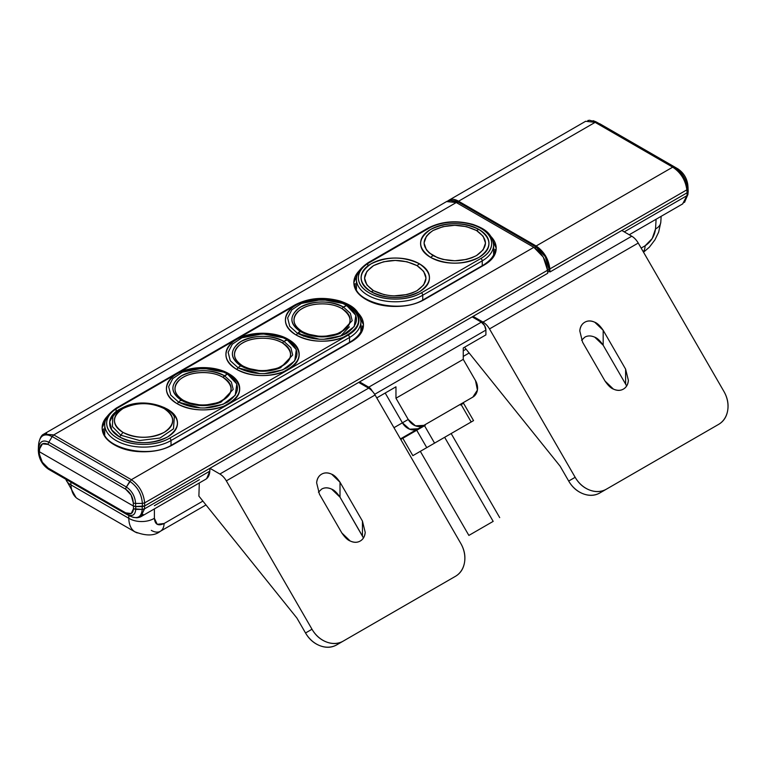 <?xml version="1.0" encoding="UTF-8"?>
<svg xmlns="http://www.w3.org/2000/svg" width="766" height="766" viewBox="0 0 766 766"><rect width="100%" height="100%" fill="white"/><g stroke="black" fill="none" stroke-linecap="round" stroke-linejoin="round"><path stroke-width="1.15" d="M47.837 434.916L52.203 436.543L129.78 481.335C137.401 486.515 141.605 493.878 142.371 503.425L144.65 502.879L547.556 270.264L547.69 273.29L472.172 316.885L547.69 273.29L547.556 270.264L144.65 502.879L144.65 505.972L359.58 381.889L144.65 505.972L135.601 506.517L135.601 503.425L135.601 506.517L144.65 505.972L144.65 502.879L142.371 503.425L142.371 506.517L142.371 503.425L135.601 503.425A3.236 1.676 -179.8 0 1 133.313 502.927L133.313 505.972L39.392 451.749L39.65 448.857A3.236 1.848 -174.8 0 1 38.702 447.488L38.444 450.427L38.444 446.521L39.392 445.199M687.102 186.253L688.05 187.565L688.05 191.481L687.782 184.625C686.709 177.846 683.339 172.551 677.68 168.731L600.104 123.939A3.236 1.867 -60 0 1 600.142 123.958A3.236 1.867 120 0 0 600.104 123.939L677.68 168.731L600.104 123.939M451.002 200.663L458.441 202.205L457.063 203L458.441 202.205L536.248 247.121C544.013 252.464 548.284 259.865 549.059 269.326L546.771 270.647L549.059 269.326L549.059 271.432L549.978 271.968L549.844 268.943L545.583 255.815L536.133 246.001L458.556 201.219L536.133 246.001L672.711 167.151L536.133 246.001C544.08 251.468 548.648 259.119 549.844 268.943L686.834 189.853L687.102 192.793L686.834 189.853L549.844 268.943L549.978 271.968L687.102 192.793L549.978 271.968L549.059 271.432L547.642 272.256L549.059 271.432L549.059 269.326L545.296 256.687L536.248 247.121L458.441 202.205L450.925 200.654M678.034 168.932L677.68 168.731A3.236 1.867 -60 0 1 677.728 168.75A3.236 1.867 120 0 0 677.68 168.731L674.281 166.969C681.932 172.139 686.422 179.33 687.782 188.532C686.346 179.378 681.845 172.187 674.281 166.969L672.711 167.151L595.134 122.359L585.636 121.277L448.847 200.252L458.556 201.219L595.134 122.359L672.711 167.151C680.792 172.541 685.503 180.106 686.834 189.853L687.782 188.532L687.782 184.625A3.236 1.877 -5.2 0 0 687.772 184.52A3.236 1.877 -5.2 0 0 687.763 184.424M356.793 282.376A38.836 22.425 0 0 0 382.866 300.607A38.836 22.425 0 0 0 422.736 295.216A1.944 1.12 -120 0 0 421.367 292.842A1.944 1.12 60 0 1 422.736 295.216L482.235 260.861A1.944 1.12 -120 0 0 480.866 258.487L421.367 292.842A36.892 21.304 180 0 1 369.193 292.842A36.892 21.304 180 0 1 369.193 262.719L428.692 228.364A1.944 1.12 -120 0 0 427.715 228.268A1.944 1.12 60 0 1 428.692 228.364A36.892 21.304 180 0 1 480.866 228.364A36.892 21.304 180 0 1 480.866 258.487C488.066 254.331 491.667 249.304 491.667 243.425C491.667 237.546 488.066 232.519 480.866 228.364C473.666 224.208 464.962 222.13 454.774 222.13C444.586 222.13 435.892 224.208 428.692 228.364L369.193 262.719C361.992 266.874 358.383 271.892 358.383 277.78C358.383 283.659 361.992 288.677 369.193 292.842C376.393 296.997 385.087 299.075 395.275 299.075C405.463 299.075 414.167 296.997 421.367 292.842L480.866 258.487A1.944 1.12 60 0 1 482.235 260.861A38.836 22.425 0 0 0 493.256 241.999A38.836 22.425 180 0 1 482.235 260.861L482.235 265.716L482.235 260.861L422.736 295.216L422.736 300.033L422.736 295.216A38.836 22.425 180 0 1 382.866 300.607A38.836 22.425 180 0 1 356.793 282.376A38.836 22.425 180 0 1 367.824 263.504L369.155 262.738M367.824 263.552L367.824 265.984M430.607 257.386C423.924 253.536 420.591 248.883 420.591 243.425C420.591 237.977 423.924 233.324 430.607 229.465C437.281 225.616 445.333 223.691 454.774 223.691C464.225 223.691 472.287 225.616 478.951 229.465C485.625 233.324 488.967 237.967 488.967 243.425C488.967 248.873 485.625 253.527 478.951 257.386C472.277 261.235 464.215 263.169 454.774 263.169C445.333 263.169 437.271 261.235 430.607 257.386C446.722 265.036 462.836 265.036 478.951 257.386C492.203 248.079 492.203 238.772 478.951 229.465L476.5 230.499L466.532 226.65L454.774 225.3L443.026 226.65L433.058 230.499L429.238 233.19L426.394 236.254L424.058 243.042L426.394 249.831L429.238 252.895L437.712 257.788L443.026 259.425L454.774 260.775L466.532 259.425L471.846 257.788L476.5 255.585L483.164 249.831L485.5 243.042L483.155 236.254L476.5 230.499C488.402 238.858 488.402 247.217 476.5 255.585C462.022 262.451 447.536 262.451 433.058 255.585C421.147 247.217 421.147 238.858 433.058 230.499C447.536 223.624 462.022 223.624 476.5 230.499L478.951 229.465C462.836 221.824 446.722 221.824 430.607 229.465C417.355 238.772 417.355 248.079 430.607 257.386L433.058 255.576L430.607 257.386M419.452 263.82C426.126 267.669 429.467 272.323 429.467 277.78C429.467 283.228 426.135 287.882 419.452 291.731C412.778 295.59 404.716 297.514 395.275 297.514C385.834 297.514 377.772 295.59 371.108 291.731C364.434 287.882 361.092 283.228 361.092 277.78C361.092 272.323 364.425 267.669 371.108 263.82C377.782 259.961 385.844 258.037 395.285 258.037C404.726 258.037 412.788 259.961 419.452 263.82C403.337 256.17 387.223 256.17 371.108 263.82C357.856 273.127 357.856 282.434 371.108 291.731L373.559 290.707C361.648 282.348 361.657 273.979 373.559 265.62C388.036 258.745 402.523 258.745 417.001 265.62L419.452 263.82L417.001 265.62C428.912 273.979 428.903 282.348 417.001 290.707C402.523 297.581 388.036 297.581 373.559 290.707L371.108 291.731C387.223 299.382 403.337 299.382 419.452 291.731C432.704 282.424 432.704 273.127 419.452 263.82M369.193 262.719A1.944 1.12 -120 0 0 368.226 262.623A1.944 1.12 60 0 1 369.193 262.719M367.824 263.504A1.944 1.12 60 0 1 368.226 262.623C359.599 268.627 355.673 274.209 356.449 279.36L356.449 289.242M116.097 411.562L116.097 408.881M116.097 408.833A1.944 1.12 60 0 1 116.499 407.952A1.944 1.12 60 0 1 117.476 408.048L295.963 304.992A36.892 21.304 180 0 1 348.137 304.992A36.892 21.304 180 0 1 348.137 335.115C355.347 330.96 358.948 325.933 358.948 320.054C358.948 314.175 355.347 309.148 348.137 304.992C340.937 300.837 332.243 298.759 322.055 298.759C311.867 298.759 303.164 300.837 295.963 304.992L117.476 408.048C110.266 412.204 106.666 417.221 106.666 423.11C106.666 428.989 110.266 434.006 117.476 438.171C124.676 442.327 133.37 444.404 143.558 444.404C153.746 444.404 162.44 442.327 169.65 438.171L348.137 335.115A1.944 1.12 60 0 1 349.516 337.49A38.836 22.425 0 0 0 360.537 318.627A38.836 22.425 180 0 1 349.516 337.49L171.019 440.546A38.836 22.425 180 0 1 131.149 445.936A38.836 22.425 180 0 1 105.076 427.706A38.836 22.425 180 0 1 116.097 408.833L117.437 408.067M349.516 337.49L349.516 342.345L349.516 337.49A1.944 1.12 -120 0 0 348.137 335.115L169.65 438.171A1.944 1.12 60 0 1 171.019 440.546L171.019 445.362L171.019 440.546L349.516 337.49M163.694 407.311L167.553 409.255C174.179 413.085 177.482 417.7 177.482 423.11C177.482 428.52 174.169 433.135 167.553 436.955C160.927 440.785 152.932 442.691 143.558 442.691C134.184 442.691 126.189 440.785 119.573 436.955C112.947 433.135 109.634 428.52 109.634 423.11C109.634 417.7 112.947 413.085 119.573 409.255L123.431 407.311M296.145 335.01C288.993 330.902 285.421 325.914 285.412 320.054C285.402 314.213 288.983 309.225 296.145 305.098C303.307 300.961 311.944 298.893 322.055 298.903C332.185 298.903 340.822 300.971 347.965 305.098C355.108 309.215 358.689 314.204 358.699 320.054C358.699 325.895 355.127 330.874 347.965 335.01C340.803 339.147 332.166 341.215 322.055 341.205C311.906 341.205 303.269 339.137 296.145 335.01C283.583 326.67 282.118 317.718 291.741 308.162C303.595 297.342 332.808 295.753 347.965 305.098C363.659 316.865 361.887 327.685 342.651 337.557C326.096 343.111 310.594 342.268 296.145 335.01L299.171 331.946L300.684 331.735C288.993 323.511 288.993 315.286 300.684 307.051C314.931 300.31 329.179 300.31 343.427 307.051L346.452 305.308L342.689 303.441L322.055 299.477L301.421 303.432L291.817 309.837L287.643 317.957L289.749 326.345L297.658 333.478C313.916 341.186 330.184 341.186 346.452 333.478C359.79 324.085 359.79 314.702 346.452 305.308L347.965 305.098L343.427 307.051L341.904 308.593C336.437 305.433 329.811 303.843 322.055 303.843C314.309 303.843 307.683 305.423 302.197 308.593C296.71 311.762 293.972 315.582 293.972 320.054C293.981 324.545 296.72 328.365 302.197 331.515C307.654 334.685 314.28 336.264 322.055 336.264C329.801 336.264 336.418 334.685 341.904 331.515C347.4 328.346 350.139 324.525 350.129 320.054C350.129 315.573 347.381 311.752 341.904 308.593C353.94 317.612 352.58 325.904 337.835 333.469C325.148 337.729 313.275 337.078 302.197 331.515L299.171 331.946L296.145 335.01M236.646 369.365C229.494 365.248 225.922 360.259 225.913 354.409C225.903 348.568 229.484 343.58 236.646 339.443C243.808 335.307 252.445 333.248 262.556 333.248C272.686 333.258 281.323 335.317 288.466 339.443C295.609 343.57 299.19 348.559 299.2 354.409C299.209 360.24 295.628 365.229 288.466 369.365C281.304 373.502 272.667 375.56 262.556 375.56C252.407 375.56 243.77 373.492 236.646 369.365C224.084 361.025 222.619 352.073 232.251 342.517C244.095 331.697 273.309 330.098 288.466 339.443C304.159 351.221 302.388 362.04 283.152 371.903C266.597 377.466 251.095 376.613 236.646 369.365L239.672 366.292L241.185 366.081C229.494 357.856 229.494 349.631 241.185 341.406C255.432 334.656 269.68 334.656 283.927 341.406L286.953 339.664L283.19 337.787L262.556 333.823L241.922 337.787L232.318 344.183L228.144 352.312L230.25 360.69L238.159 367.833C254.417 375.531 270.685 375.531 286.953 367.833C300.291 358.44 300.291 349.047 286.953 339.664L288.466 339.443L283.927 341.406L282.415 342.938C276.938 339.778 270.321 338.199 262.556 338.189C254.81 338.189 248.194 339.769 242.698 342.938C237.211 346.108 234.473 349.928 234.473 354.409C234.482 358.89 237.221 362.72 242.698 365.87C248.155 369.03 254.781 370.61 262.556 370.62C270.302 370.62 276.928 369.04 282.405 365.87C287.901 362.701 290.64 358.881 290.63 354.409C290.63 349.928 287.882 346.098 282.415 342.938C294.441 351.958 293.081 360.25 278.336 367.814C265.658 372.075 253.776 371.424 242.698 365.87L239.672 366.292L236.646 369.365M177.147 403.711C169.995 399.603 166.423 394.614 166.414 388.755C166.414 382.914 169.985 377.925 177.147 373.798C184.309 369.662 192.946 367.594 203.057 367.603C213.187 367.603 221.824 369.672 228.967 373.798C236.11 377.925 239.691 382.904 239.701 388.755C239.71 394.595 236.129 399.574 228.967 403.711C221.805 407.847 213.168 409.915 203.057 409.906C192.908 409.906 184.271 407.838 177.147 403.711C164.585 395.371 163.12 386.418 172.752 376.862C184.606 366.043 213.81 364.453 228.967 373.798C244.66 385.566 242.889 396.386 223.653 406.258C207.098 411.811 191.596 410.969 177.147 403.711L180.173 400.647L181.686 400.436C169.995 392.211 169.995 383.986 181.686 375.761C195.933 369.011 210.181 369.011 224.428 375.761L227.454 374.009L223.691 372.142L203.057 368.178L182.423 372.132L172.819 378.538L168.644 386.658L170.751 395.045L178.66 402.179C194.928 409.887 211.186 409.887 227.454 402.179C240.802 392.795 240.802 383.402 227.454 374.009L228.967 373.798L227.454 374.009L222.916 377.293C217.439 374.134 210.822 372.544 203.057 372.544C195.311 372.544 188.695 374.124 183.198 377.293C177.712 380.463 174.974 384.283 174.974 388.755C174.983 393.245 177.722 397.066 183.198 400.216C188.666 403.385 195.282 404.965 203.057 404.965C210.813 404.965 217.429 403.385 222.916 400.216C228.402 397.047 231.141 393.226 231.141 388.755C231.131 384.273 228.392 380.453 222.916 377.293C234.942 386.313 233.582 394.605 218.837 402.169C206.159 406.43 194.277 405.779 183.198 400.216L180.173 400.647L177.147 403.711M295.963 304.992A1.944 1.12 -120 0 0 294.996 304.897A1.944 1.12 60 0 1 295.963 304.992M105.076 427.706A38.836 22.425 0 0 0 131.149 445.936A38.836 22.425 0 0 0 171.019 440.546A1.944 1.12 -120 0 0 169.65 438.171A36.892 21.304 180 0 1 117.476 438.171A36.892 21.304 180 0 1 117.476 408.048A1.944 1.12 -120 0 0 116.499 407.952L294.996 304.897C308.621 297.859 323.664 296.576 340.123 301.028C350.483 304.744 359.398 309.177 360.891 321.643L360.891 331.515M122.943 407.55L113.655 413.86L109.71 421.817L111.807 430.004L119.573 436.955L122.962 432.359C111.673 424.431 111.673 416.503 122.962 408.575C136.693 402.054 150.423 402.054 164.154 408.575L166.279 408.996L164.154 408.575C175.443 416.503 175.443 424.431 164.154 432.359C150.423 438.87 136.693 438.87 122.962 432.359C128.65 435.643 135.515 437.281 143.558 437.281C151.601 437.281 158.466 435.643 164.154 432.359C169.841 429.075 172.685 425.111 172.685 420.467C172.685 415.823 169.841 411.859 164.154 408.575C158.466 405.291 151.601 403.644 143.558 403.644C135.515 403.644 128.65 405.291 122.962 408.575C117.275 411.859 114.431 415.823 114.431 420.467C114.431 425.111 117.275 429.075 122.962 432.359L120.837 435.232L139.594 440.517L160.008 438.028L173.47 428.836L174.313 416.809M174.322 416.771L174.342 416.8C173.078 413.985 170.224 411.189 165.772 408.412C150.471 400.513 124.351 399.641 112.784 416.8L112.43 426.652L120.837 435.232L112.411 426.662L112.861 416.647M174.342 416.8L173.499 428.845L160.017 438.047L139.594 440.517L120.846 435.232L119.573 436.955C135.515 444.539 151.486 444.548 167.476 436.993C180.699 427.763 180.719 418.514 167.553 409.255L164.173 407.55M301.421 303.432C307.587 300.818 314.424 299.496 321.94 299.458C327.101 299.046 334.024 300.368 342.689 303.432L346.452 305.308L355.807 315.276L354.227 326.575L342.23 335.556L323.692 339.29M283.181 337.777L286.953 339.664L296.308 349.631L294.738 360.93L282.731 369.901L264.193 373.645M223.691 372.132L227.454 374.009L236.809 383.977L235.239 395.275L223.232 404.257L204.694 407.991M165.801 408.431L166.279 408.996M343.427 307.051L350.349 313.313L352.188 320.657L340.104 333.382L322.055 336.839L303.997 333.382L300.684 331.735L302.197 331.515C292.574 325.129 291.444 318.263 298.826 310.939C307.913 302.647 330.299 301.431 341.904 308.593L343.427 307.051C330.922 299.343 306.831 300.665 297.055 309.588C289.117 317.469 290.324 324.851 300.684 331.735M319.508 339.261L297.658 333.478M283.927 341.406L290.85 347.659L292.698 355.003L280.615 367.728L262.556 371.194L244.498 367.728L241.185 366.081L242.698 365.87C233.075 359.474 231.945 352.619 239.327 345.294C248.414 337.002 270.8 335.776 282.415 342.938L283.927 341.406C271.423 333.698 247.332 335.01 237.556 343.934C229.618 351.814 230.825 359.197 241.185 366.081M224.428 375.761L231.351 382.014L233.199 389.358L221.115 402.083L203.057 405.54L184.999 402.083L181.686 400.436L183.198 400.216C173.576 393.829 172.455 386.964 179.828 379.639C188.915 371.347 211.301 370.131 222.916 377.293L224.428 375.761C211.923 368.053 187.833 369.365 178.057 378.289C170.119 386.169 171.325 393.552 181.686 400.436M260.009 373.607L238.159 367.833M200.51 407.962L178.66 402.179M493.18 521.378L468.974 535.357L493.18 521.378L444.644 437.3L493.18 521.378M400.762 439.464L424.536 425.743L434.571 443.121L471.186 421.98L461.151 404.601L460.462 404.994L460.136 404.438L460.462 404.994L462.492 403.826M473.551 420.611L471.186 421.98L473.551 420.611L463.516 403.232L461.151 404.601L471.186 421.98L434.571 443.121L426.758 447.631L416.723 430.253L426.758 447.631L412.855 455.655L434.571 443.121L424.536 425.743L425.226 425.341L424.9 424.785L425.226 425.341L402.82 438.276L412.855 455.655L402.82 438.276M407.761 434.676L408.087 435.232M472.526 421.204L458.623 429.228L472.526 421.204M412.855 455.655L420.323 451.337L468.869 535.415M499.7 517.625L451.155 433.537L458.623 429.228M629.231 234.75L682.765 203.842L686.968 195.656L624.242 231.878L686.968 195.656L687.236 192.716L621.829 230.48L687.236 192.716L688.184 191.395L688.002 187.028L688.184 191.5L687.236 192.716L686.978 195.617L687.916 194.344L688.165 191.586M38.319 450.542L38.482 445.984L38.3 450.351L39.248 451.662L133.456 506.058L39.248 451.662L39.506 454.554L42.341 462.252L48.105 468.045L125.681 512.837L131.216 513.555L133.456 508.796L133.456 506.058L135.735 506.604L144.515 506.058L209.922 468.294L219.861 474.03L368.609 388.151L358.67 382.416L368.609 388.151L219.861 474.03A12.945 7.478 60 0 1 226.334 480.866L312.001 629.24C315.573 635.435 320.418 639.687 326.517 642.004C332.616 644.321 338.199 644.014 343.254 641.094L455.387 576.358C460.443 573.437 463.487 568.755 464.541 562.321C465.584 555.877 464.32 549.557 460.749 543.372L375.081 394.988L226.334 480.866L375.081 394.988A12.945 7.478 -120 0 0 368.609 388.151A12.945 7.478 60 0 1 375.081 394.988L460.749 543.372A25.891 21.142 -120 0 1 455.387 576.358L343.254 641.094A25.891 21.142 -120 0 1 312.001 629.24L305.529 632.984A25.891 21.142 60 0 0 336.781 644.828L448.914 580.092L336.781 644.828C331.726 647.749 326.144 648.055 320.044 645.738C313.945 643.421 309.1 639.17 305.529 632.984L312.001 629.24L226.334 480.866A12.945 7.478 -120 0 0 219.861 474.03L209.922 468.294L144.515 506.058L142.227 506.604L142.227 509.39L135.735 509.39C135.199 515.327 132.078 516.935 126.39 514.206L126.352 514.187A3.236 1.867 -60 0 1 125.681 512.837L48.105 468.045C43.317 464.818 40.454 460.318 39.506 454.554L38.568 453.386C39.66 460.232 43.059 465.565 48.765 469.395A3.236 1.867 -60 0 1 48.105 468.045A3.236 1.867 120 0 0 48.765 469.395A3.236 1.867 120 0 0 48.813 469.414L126.39 514.206C132.068 516.868 135.18 515.269 135.735 509.39L135.735 506.604L142.227 506.604L142.227 509.39L144.515 508.806L142.227 509.39L144.515 508.844L140.714 516.801L138.608 517.548M712.131 428.127L599.941 492.902C594.885 495.813 589.313 496.119 583.204 493.802C577.104 491.494 572.269 487.233 568.688 481.048L560.08 466.13L464.512 347.237L560.08 466.13L568.688 481.048L575.161 477.304L568.688 481.048A25.891 21.142 60 0 0 599.941 492.902L606.413 489.158A25.891 21.142 -120 0 1 575.161 477.304L489.493 328.93A12.945 7.478 -120 0 0 483.02 322.093L473.082 316.358L483.02 322.093L631.768 236.215L621.829 230.48L631.768 236.215L483.02 322.093A12.945 7.478 60 0 1 489.493 328.93L638.241 243.052A12.945 7.478 -120 0 0 631.768 236.215A12.945 7.478 60 0 1 638.241 243.052L489.493 328.93L575.161 477.304C578.742 483.499 583.577 487.75 589.676 490.068C595.785 492.385 601.358 492.078 606.413 489.158L718.546 424.421C723.602 421.501 726.656 416.828 727.7 410.385C728.744 403.941 727.48 397.621 723.908 391.436L638.241 243.052L723.908 391.436A25.891 21.142 -120 0 1 718.546 424.421L599.941 492.902L718.546 424.421M130.316 516.265L126.438 514.235M129.645 515.891C137.229 519.511 141.423 517.356 142.227 509.419C141.413 517.318 137.219 519.472 129.645 515.891M126.371 514.197A3.236 1.867 -60 0 1 126.342 514.178A3.236 1.867 120 0 1 125.681 512.837C130.44 515.068 133.035 513.718 133.456 508.796L135.735 509.39L135.735 506.604L133.456 506.058L133.456 508.796L142.227 509.39M126.304 514.158L48.813 469.414A3.236 1.867 -60 0 1 48.765 469.395L126.342 514.178A3.236 1.867 120 0 0 126.39 514.206M144.515 508.806L144.515 506.058L144.515 508.844L209.788 471.157L144.515 508.844A3.236 2.03 -179.3 0 1 142.227 509.419M38.568 453.29L39.506 454.554L39.248 451.662L38.3 450.351L38.568 453.29M688.184 191.5L687.916 194.459A3.236 1.886 -175.5 0 1 686.968 195.656L682.678 203.813M686.968 195.656L687.916 194.373M687.916 194.344L686.978 195.617M447.784 201.018L448.847 200.252M447.737 201.037L449.106 200.108C451.749 198.739 454.899 199.103 458.556 201.219L595.134 122.359L596.704 122.177L589.581 120.262L587.838 120.511M687.102 192.793L688.05 191.481L687.782 184.625L688.05 187.565M38.453 446.319L38.444 450.427L38.702 447.488C39.784 441.321 43.145 439.569 48.804 442.231L52.203 436.543L48.804 442.231L126.38 487.013L48.804 442.231A3.236 1.867 120 0 0 48.095 444.414L125.672 489.206A3.236 1.867 -60 0 1 126.38 487.013A3.236 1.867 120 0 0 125.672 489.206L48.095 444.414L42.427 443.849L39.65 448.857L39.392 451.749L133.313 505.972L135.601 506.517M144.65 502.879L144.65 502.879C143.596 492.969 139.163 485.242 131.35 479.698L533.845 247.322L131.35 479.698L126.38 487.013C131.991 490.862 135.065 496.33 135.601 503.425C135.046 496.339 131.972 490.872 126.38 487.023L129.78 481.335L52.203 436.543L53.783 434.906L131.35 479.698L53.783 434.906L456.268 202.54L53.783 434.906L43.853 434.073L42.006 435.615M52.203 436.543C44.552 432.953 40.062 435.299 38.702 443.571L38.702 447.488A3.236 1.848 5.2 0 0 39.65 448.857C40.569 443.705 43.384 442.231 48.095 444.414A3.236 1.867 -60 0 1 48.804 442.231C43.174 439.607 39.813 441.36 38.712 447.488M593.133 120.674L596.034 121.813M688.05 191.481L687.782 188.532L686.834 189.853M674.281 166.969L596.704 122.177M38.702 447.488L38.721 443.39M38.444 450.427L39.392 451.749M599.673 123.709L677.718 168.75C683.358 172.522 686.709 177.779 687.772 184.52A3.236 1.877 174.8 0 1 687.772 184.529A3.236 1.877 174.8 0 1 687.782 184.625M43.853 434.073L446.559 201.573L456.268 202.54L533.845 247.322C541.792 252.79 546.359 260.44 547.556 270.264L543.295 257.137L533.845 247.322L456.268 202.54C452.61 200.424 449.46 200.06 446.817 201.429M490.815 236.273L496.205 248.184C496.205 254.791 492.155 260.421 484.064 265.093L424.575 299.449C416.484 304.112 406.717 306.448 395.275 306.448C383.843 306.448 374.076 304.112 365.985 299.449C357.904 294.776 353.854 289.136 353.854 282.53L359.244 270.618M358.086 312.901L363.477 324.813C363.477 331.419 359.436 337.05 351.345 341.722L172.848 444.778C164.757 449.441 155 451.777 143.558 451.777C132.116 451.777 122.359 449.441 114.268 444.778C106.177 440.105 102.137 434.466 102.137 427.859L107.518 415.948M536.248 247.121L534.84 247.935L536.248 247.121M359.58 381.889L472.172 316.885L481.326 322.17L472.172 316.885L359.58 381.889L368.733 387.175L481.326 322.17L368.733 387.175A6.473 3.734 60 0 1 372.286 391.167L368.733 387.175L359.58 381.889M460.136 404.438L418.035 428.749A12.945 10.571 -120 0 1 402.409 422.822L393.963 427.696L402.409 422.822L385.202 393.025L402.409 422.822L408.23 419.462L415.488 425.839L423.857 425.379L472.833 397.114L477.41 390.085L475.514 380.616L463.248 359.369L463.248 347.975L485.903 334.895L485.903 330.098L374.67 394.308L485.903 330.098A6.473 3.734 -120 0 0 481.326 322.17L484.562 325.588L485.903 330.098L485.903 334.895L463.248 347.975L463.248 359.369L395.965 398.215L463.248 359.369L475.514 380.616A12.945 10.571 -120 0 1 472.833 397.114L423.857 425.379A12.945 10.571 -120 0 1 408.23 419.462L395.965 398.215L408.23 419.462L402.409 422.822C406.88 429.305 412.089 431.287 418.035 428.749L409.666 429.199L402.409 422.822L409.666 429.199L418.035 428.749L472.833 397.114M625.611 384.092L626.598 385.997L625.611 384.092L625.611 369.145L625.611 384.092L603.177 345.236L603.177 330.29C600.123 325.818 597.317 323.137 594.761 322.227C590.959 320.581 587.618 320.581 584.764 322.247C581.921 323.903 580.264 326.795 579.795 330.922L582.581 342.182L605.016 381.037C608.118 385.537 610.914 388.228 613.422 389.099C617.233 390.746 620.575 390.737 623.428 389.08C626.272 387.414 627.928 384.522 628.388 380.396L625.611 369.145L603.177 330.29L603.177 345.236L625.611 384.092M403.806 436.965L424.9 424.785L400.436 438.908L403.806 436.965L404.132 437.52M581.595 340.267L584.764 337.193C587.618 335.527 590.959 335.527 594.761 337.174C597.317 338.084 600.123 340.765 603.177 345.236L594.751 337.164M625.611 369.145L628.388 380.396C628.053 384.455 626.397 387.347 623.428 389.08C620.45 390.813 617.118 390.823 613.422 389.099L605.016 381.037L582.581 342.182L579.795 330.922C580.13 326.862 581.787 323.98 584.764 322.247C587.742 320.504 591.074 320.504 594.761 322.227L603.177 330.29L625.611 369.145M321.653 489.091C324.64 487.387 327.972 487.396 331.649 489.129L340.008 497.172L362.442 536.028L362.442 521.081L340.008 482.226L362.442 521.081L365.219 532.399C364.865 536.449 363.199 539.341 360.202 541.045C357.215 542.759 353.882 542.74 350.206 541.007L341.847 532.973L319.412 494.118L316.636 482.8C316.99 478.74 318.666 475.858 321.653 474.144C324.64 472.44 327.972 472.45 331.649 474.183L340.008 482.226L340.008 497.172L363.438 537.933L362.442 536.028L362.442 521.081L365.219 532.399C364.74 536.526 363.074 539.408 360.202 541.045C357.339 542.682 354.007 542.673 350.206 541.007C347.716 540.126 344.93 537.454 341.847 532.973L319.412 494.118L316.636 482.8C317.114 478.673 318.79 475.791 321.653 474.144C324.516 472.507 327.848 472.526 331.649 474.183C334.187 475.102 336.983 477.773 340.008 482.226L340.008 497.172C336.983 492.73 334.187 490.049 331.649 489.129C327.848 487.473 324.516 487.454 321.653 489.091L318.426 492.203M296.911 618.066L198.892 496.119L296.911 618.066L305.529 632.984L296.911 618.066M205.69 479.277A19.418 11.212 -120 0 0 209.788 471.157L209.922 468.294L209.788 471.157L206.667 478.616M376.757 397.899L395.965 386.811L395.965 398.215L395.965 386.811L376.757 397.899M349.392 326.823L340.363 336.274M303.614 336.217L298.367 332.568M127.271 440.287L127.845 440.527M159.28 440.527L159.845 440.287M409.475 295.733L408.594 296.021M381.985 296.03L381.085 295.733M468.964 261.388L468.093 261.675M441.475 261.675L440.584 261.388M380.616 295.609L381.382 295.877M409.188 295.877L409.944 295.609M440.115 261.254L440.881 261.532M468.687 261.522L469.443 261.254M359.005 270.982A41.421 23.918 0 0 0 370.39 301.651A41.421 23.918 0 0 0 424.575 299.449A1.293 0.747 -120 0 0 423.924 299.382A1.293 0.747 60 0 1 424.575 299.449L484.064 265.093A41.421 23.918 0 0 0 491.054 236.637M107.288 416.311A41.421 23.918 0 0 0 118.663 446.98A41.421 23.918 0 0 0 172.848 444.778A1.293 0.747 -120 0 0 172.206 444.711A1.293 0.747 60 0 1 172.848 444.778L351.345 341.722A41.421 23.918 0 0 0 358.325 313.265M355.146 283.592C352.753 302.359 400.877 314.443 423.924 299.382L483.423 265.026A1.293 0.747 60 0 1 484.064 265.093A1.293 0.747 -120 0 0 483.423 265.026C494.989 257.635 495.028 251.143 494.903 249.237M103.429 428.922C101.026 447.689 149.159 459.772 172.206 444.711L350.694 341.655A1.293 0.747 60 0 1 351.345 341.722A1.293 0.747 -120 0 0 350.694 341.655C362.27 334.263 362.299 327.771 362.184 325.866M133.313 505.972L133.313 502.927L131.11 495.047L125.672 489.206C130.354 492.452 132.901 497.029 133.313 502.927A3.236 1.676 0.2 0 0 135.601 503.425L142.371 503.425C141.566 493.898 137.373 486.534 129.78 481.335M46.63 433.173L43.949 434.102C41.632 434.772 39.88 437.903 38.712 443.485L38.712 443.571M38.721 443.399L38.444 446.415M355.146 284.1L354.227 285.919M103.429 429.429L102.51 431.248M394.04 295.887L407.033 294.546L412.347 292.909L417.001 290.707L423.665 284.952L426.001 278.163L423.665 271.375L417.001 265.62L407.033 261.78L395.285 260.43L383.527 261.78L373.559 265.62L366.895 271.375L364.559 278.163L366.895 284.952L373.559 290.707L384.417 294.757M463.248 350.79L466.063 349.162L463.248 350.79M641.142 248.079L645.116 245.79L652.211 238.542L655.524 228.948L656.108 219.239L655.524 228.948A18.125 10.446 3.5 0 0 660.799 222.121A18.125 10.446 -176.5 0 1 655.524 228.948C654.547 236.11 651.081 241.721 645.116 245.79L641.142 248.079M128.774 518.276L128.774 515.461L128.774 518.276L70.97 484.897L128.774 518.276A18.125 11.184 0 0 0 154.387 518.276L154.387 508.902L154.387 518.276A18.125 11.184 180 0 1 128.774 518.276C128.975 524.949 131.13 529.536 135.228 532.044C131.13 529.545 128.975 524.959 128.774 518.276M77.864 498.925C73.651 496.339 71.353 491.657 70.97 484.897A18.125 10.446 176.5 0 1 65.876 479.267A18.125 10.446 -3.5 0 0 70.97 484.897L70.798 482.111L70.97 484.897C71.353 491.686 73.67 496.368 77.902 498.944M137.238 532.935L135.237 532.054L137.238 532.935M643.306 251.822A18.125 10.465 -120 0 0 645.116 245.79A18.125 10.465 60 0 1 643.306 251.822M205.987 504.938L160.362 531.278A18.125 10.465 -120 0 0 164.115 523.494C158.189 526.29 154.952 524.547 154.387 518.276L157.221 524.327L164.115 523.494A18.125 10.465 60 0 1 160.362 531.278A18.125 10.465 60 0 1 151.304 530.378M133.006 517.337L137.076 517.797L140.752 516.696L143.089 514.398M385.202 393.025L402.409 422.822L385.202 393.025M199.294 482.973L198.892 496.119L199.294 482.973M448.962 580.063L455.387 576.358M202.894 501.098L164.115 523.494L202.894 501.098M199.399 479.707L154.387 505.694M368.226 262.623L427.715 228.268C441.35 221.23 456.392 219.947 472.842 224.4C483.202 228.115 492.126 232.548 493.61 245.015L493.61 254.896M116.499 407.952C107.872 413.956 103.946 419.538 104.722 424.69L104.722 434.571M301.45 303.413L302.915 302.819M313.533 300.109L330.491 300.09M283.19 337.787C274.525 334.723 267.612 333.392 262.441 333.804C254.925 333.852 248.088 335.173 241.922 337.777M223.701 372.132C215.026 369.068 208.113 367.747 202.942 368.159C195.426 368.197 188.589 369.528 182.423 372.132M241.951 337.768L243.416 337.164M254.034 334.455L266.434 333.966L270.992 334.445M182.452 372.113L183.917 371.52M194.535 368.81L211.493 368.791M340.114 333.382C328.26 338.065 316.224 338.065 303.997 333.382M280.615 367.737C268.761 372.42 256.725 372.42 244.498 367.737M221.115 402.083C209.262 406.775 197.226 406.775 184.999 402.083M38.568 453.386L38.3 450.446M687.916 194.42L684.517 202.416M687.772 184.529L688.04 187.469M140.714 516.801L205.786 479.229M77.816 498.896L135.295 532.083M463.248 356.41L469.146 353.002M661.154 216.318L660.799 222.14L658.645 232.175L654.901 239.911L649.367 247.179L643.526 252.205M160.372 531.278C154.56 535.922 146.201 536.143 135.295 531.939M65.771 479.21L76.045 497.603"/></g></svg>
